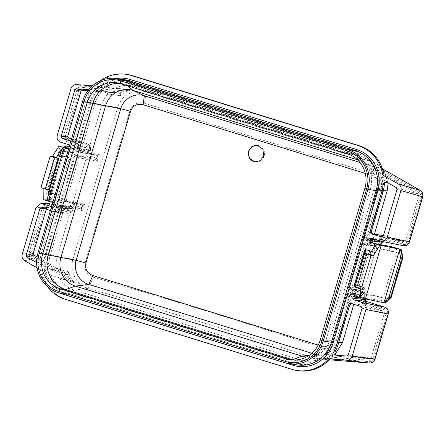 <?xml version="1.0" encoding="UTF-8"?>
<svg xmlns="http://www.w3.org/2000/svg" width="445" height="445" viewBox="0 0 445 445"><rect width="100%" height="100%" fill="white"/><g stroke="black" fill="none" stroke-linecap="round" stroke-linejoin="round"><path stroke-width="0.33" stroke-dasharray="2.23 1.67" d="M68.608 148.841L69.96 149.247L71.895 148.335L70.088 148.04L70.477 146.705L69.598 144.975L85.585 147.579L67.423 141.966C64.347 140.665 63.134 138.351 63.791 135.024L77.035 90.035C78.014 87.348 79.911 86.018 82.725 86.046L131.175 89.94A24.436 23.324 -81.6 0 0 120.367 95.686L121.018 92.988L119.032 91.798A1.396 0.417 -85.4 0 1 118.509 93.127L100.581 90.802L118.565 93.133L87.921 90.663L118.509 93.127L119.549 93.728L120.367 95.686L107.929 93.984A27.139 25.899 -81.6 0 0 101.888 104.809L87.843 152.546L86.235 153.497L96.904 155.444L99.424 154.649L97.455 161.335C97.444 159.388 97.155 158.348 96.593 158.22L96.376 158.142A1.396 0.412 -72.8 0 1 95.569 159.421L89.59 157.575C86.597 156.301 85.429 153.992 86.085 150.649L86.48 149.314L85.585 147.579A1.396 0.412 -72.8 0 0 86.386 146.305L68.23 140.692C65.938 139.713 65.037 137.978 65.532 135.48L78.771 90.491C79.505 88.477 80.923 87.476 83.02 87.493L124.372 90.825A1.396 0.417 94.6 0 0 124.077 89.378M92.371 85.857L94.457 86.03A37.669 35.95 -81.6 0 1 100.186 80.834M373.5 248.199L372.471 251.703L371.48 251.397M360.244 288.772L361.451 289.144L360.3 293.044M58.278 277.585L59.819 278.386L74.437 282.72L69.214 278.236L32.958 257.583C31.206 256.409 30.56 254.774 31.039 252.677L44.277 207.687C45.218 205.329 46.903 204.394 49.339 204.878L67.495 210.491C69.092 210.808 70.204 210.179 70.833 208.599L71.228 207.264C72.173 204.9 73.837 203.955 76.228 204.433L82.431 206.341L84.862 204.121L82.892 210.808C82.881 208.861 82.592 207.826 82.036 207.698L75.878 205.785A2.792 2.664 -81.6 0 0 72.546 207.67L72.151 209.011A4.183 3.994 98.4 0 1 67.151 211.837L48.944 206.213C47.309 205.896 46.185 206.519 45.574 208.088L32.329 253.088C32.007 254.479 32.435 255.564 33.609 256.353L65.287 274.404L67.59 274.532C68.157 274.359 68.474 273.447 68.53 271.8A24.436 23.324 -81.6 0 0 74.437 282.72L51.153 275.144L41.641 269.87L40.406 269.687A37.669 35.95 -81.6 0 0 47.559 286.747M40.406 269.687L37.063 267.784M54.212 202.759L55.364 204.505L57.672 201.368L61.365 200.567L75.533 202.876L82.342 204.922L64.72 201.552A1.396 0.412 -72.8 0 1 64.703 201.546A1.396 0.412 -72.8 0 1 64.703 200.155L62.039 199.332C58.679 198.548 56.076 199.694 54.212 202.759L52.677 202.475L53.556 204.205L53.161 205.54L51.498 206.486M67.495 210.491A1.396 0.412 107.2 0 0 67.501 209.094L52.26 204.383L67.651 209.133L51.631 206.519M55.169 194.493L58.317 195.266A1.396 1.329 -81.6 0 0 59.986 194.32L70.215 159.555A1.396 1.329 -81.6 0 0 69.337 157.825L62.968 155.856A1.396 1.329 -81.6 0 0 62.272 155.839M69.337 157.825L68.102 157.641A1.396 1.329 98.4 0 1 68.981 159.371L58.751 194.137A1.396 1.329 98.4 0 1 57.082 195.082M68.102 157.641L66.188 157.052M70.088 148.04L68.419 148.986M96.376 158.142L90.396 156.295C88.149 155.338 87.264 153.608 87.754 151.105L71.895 148.335C71.245 151.684 72.424 153.992 75.433 155.266A1.396 0.412 107.2 0 0 74.632 156.54C71.411 155.294 69.859 152.863 69.96 149.247L69.787 149.209M52.733 210.975L53.567 211.236A1.396 0.412 107.2 0 0 53.333 211.353L51.086 210.735A2.792 2.664 98.4 0 1 52.844 214.195L41.552 252.571A37.669 35.95 -81.6 0 0 40.1 260.242A2.792 2.664 98.4 0 1 36.623 262.684M51.086 210.735L50.446 210.535M70.911 141.004L74.009 141.699A1.396 0.412 107.2 0 0 74.031 141.699L86.808 143.585A5.579 5.329 98.4 0 1 90.329 150.505L89.935 151.845A1.396 1.329 -81.6 0 0 90.813 153.575L96.871 155.439A1.396 0.417 102 0 1 96.993 156.863L99.424 154.649L80.857 151.116L78.02 150.293L78.409 148.958A6.975 6.658 -81.6 0 0 75.261 140.843A2.792 2.664 -81.6 0 0 76.123 139.496L87.415 101.121A37.669 35.95 -81.6 0 1 90.341 93.906A2.792 2.664 -81.6 0 0 88.255 89.807L87.348 89.673M88.338 90.124A2.792 2.664 98.4 0 1 89.106 93.728A37.669 35.95 -81.6 0 0 86.18 100.937L74.882 139.313A2.792 2.664 98.4 0 1 71.55 141.198M293.505 359.961A27.901 26.633 -81.6 0 0 296.242 360.522A27.901 26.633 -81.6 0 0 311.795 357.908A27.901 26.633 -81.6 0 0 325.779 340.787L370.407 189.153A27.901 26.633 -81.6 0 0 363.142 160.662A27.901 26.633 -81.6 0 0 352.807 154.537L126.124 84.478A27.901 26.633 -81.6 0 0 122.319 83.615A27.901 26.633 -81.6 0 0 119.538 83.365M306.433 357.012A22.984 21.933 -81.6 0 0 311.405 356.851A22.984 21.933 -81.6 0 0 318.014 354.715A22.984 21.933 -81.6 0 0 329.534 340.614L374.162 188.975A22.984 21.933 -81.6 0 0 368.176 165.512A22.984 21.933 -81.6 0 0 362.464 161.557A22.984 21.933 -81.6 0 0 359.666 160.467L357.602 159.827M311.867 353.263L315.511 354.465L323.198 355.071L332.587 350.549L338.289 341.376L382.917 189.742L382.238 176.214L378.623 170.58L373.338 166.708L371.035 165.813L372.009 175.447L365.295 173.417M309.358 355.238L315.511 354.465L321.741 346.249C327.298 347.445 331.214 345.192 333.477 339.485L378.105 187.851C379.296 181.805 377.265 177.672 372.009 175.447M318.208 345.086L321.741 346.249M347.284 153.725L352.807 154.537L359.666 160.467L371.035 165.813L360.011 162.475M257.522 145.376A8.372 7.988 98.4 0 1 257.722 145.404A8.372 7.988 98.4 0 1 264.146 156.05A8.372 7.988 98.4 0 1 255.285 161.969A8.372 7.988 98.4 0 1 255.08 161.936M87.754 151.105L88.149 149.765C88.477 148.096 87.888 146.939 86.386 146.305M119.032 91.798L82.898 88.883C81.491 88.878 80.551 89.545 80.067 90.88L66.822 135.881C66.489 137.538 67.089 138.695 68.625 139.357L86.825 144.981A4.183 3.994 98.4 0 1 89.467 150.171L89.072 151.511A2.792 2.664 -81.6 0 0 90.836 154.971L96.993 156.863L96.593 158.22A1.396 0.406 -67.6 0 1 95.686 159.46L85.056 157.508L85.874 159.227L73.28 202.019L84.862 204.121L82.342 204.922M119.549 93.728A1.396 0.284 -33.2 0 0 121.018 92.988A25.827 24.647 98.4 0 1 124.372 90.825L129.918 90.085A1.396 0.462 95.3 0 1 130.168 89.901L94.457 86.03M129.918 90.085L131.175 89.94L114.087 87.971M384.013 175.313L375.185 170.14A29.837 28.474 -81.6 0 0 368.288 159.805C371.302 162.725 373.6 166.174 375.185 170.151L375.714 168.822L379.463 166.942L379.179 166.58C378.94 167.17 377.733 167.72 375.558 168.227A27.139 25.899 -81.6 0 0 371.052 162.464A27.139 25.899 -81.6 0 0 364.305 157.797A27.139 25.899 -81.6 0 0 361.001 156.507L134.318 86.452A27.139 25.899 -81.6 0 0 115.861 87.971M382.149 168.021L375.558 163.126L372.771 162.047C300.119 140.064 224.558 116.712 146.088 91.993C134.507 88.038 120.812 95.603 117.602 107.662L72.969 259.296C69.142 271.166 76.49 285.156 88.294 288.354L93.333 277.196C173.3 300.403 249.784 324.043 322.786 348.107C329.283 349.509 333.85 346.883 336.492 340.23L381.126 188.597C382.511 181.543 380.136 176.721 373.995 174.123C300.458 151.862 223.974 128.227 144.542 103.212C137.472 101.727 132.582 104.302 129.868 110.944L85.24 262.583C83.921 269.642 86.619 274.515 93.333 277.196M88.255 89.807L100.509 90.797L101.772 91.236C108.719 93.35 106.928 92.877 107.929 93.984M82.898 88.883A1.396 0.417 -85.4 0 1 82.375 90.213M80.067 90.88L80.984 91.203M68.625 139.357A1.396 0.412 107.2 0 0 68.625 137.961M96.771 156.807A1.396 0.412 107.2 0 0 96.771 155.411L90.83 153.581A1.396 0.412 107.2 0 0 90.813 153.575L78.036 151.689A1.396 0.412 -72.8 0 1 78.02 151.689L78.02 151.689A1.396 0.412 -72.8 0 1 78.02 150.293L77.091 149.959A1.396 1.396 0 0 0 78.02 151.689L79.266 152.073A1.396 0.412 -72.8 0 1 79.266 150.677L93.311 102.94A31.211 29.787 -81.6 0 1 100.025 90.758M96.904 155.444L79.282 152.079A1.396 1.24 -78.5 0 0 80.857 151.116L94.907 103.379L117.602 107.662L129.868 110.944M73.241 152.78L63.079 151.467L68.942 151.189L73.447 152.774L74.632 148.758L69.181 146.889M74.426 148.763L68.836 148.052M41.641 269.87A37.669 35.95 -81.6 0 0 66.544 299.485L293.227 369.539A37.669 35.95 -81.6 0 0 298.367 370.707M329.962 358.97L319.838 358.18L316.478 360.211A29.837 28.474 -81.6 0 0 319.838 358.18L319.516 358.648L319.905 358.442L322.441 359.365A24.436 23.324 -81.6 0 0 333.249 353.614L327.448 352.629A27.139 25.899 -81.6 0 0 333.489 341.81L347.534 294.073L349.247 293.133L355.288 293.661A1.396 0.412 107.2 0 0 356.089 292.382L362.03 294.217A2.792 2.664 98.4 0 1 363.788 297.677L363.393 299.018A4.183 3.994 -81.6 0 0 366.035 304.208L384.241 309.837C385.771 310.493 386.371 311.65 386.038 313.308L372.793 358.308C372.365 359.621 371.425 360.283 369.962 360.305L333.828 357.391L331.842 356.2C331.43 355.733 331.903 354.871 333.249 353.614L332.938 353.875C329.884 356.617 326.407 358.442 322.503 359.349L322.881 359.315A1.396 1.129 -86.5 0 1 322.848 359.315L327.959 359.694L322.881 359.315A1.396 1.129 -86.5 0 0 323.432 359.176L322.441 359.365L319.516 358.648A27.139 25.899 -81.6 0 1 312.084 360.984A27.139 25.899 -81.6 0 1 301.059 360.161L74.376 290.107L88.294 288.354C167.298 311.272 242.859 334.623 314.977 358.409L324.272 359.143L335.302 353.964M127.292 74.476A37.669 35.95 -81.6 0 0 95.697 86.208M373.705 251.887L372.471 251.703L372.938 253.372L374.584 253.617A1.396 1.329 -81.6 0 0 373.705 251.887L367.336 249.918A1.396 1.329 -81.6 0 0 366.641 249.901M355.638 284.939L364.978 253.222M360.239 288.571L362.686 289.328A1.396 1.329 -81.6 0 0 362.831 289.361L363.96 289.723L364.355 288.382L362.703 288.143L360.317 296.47M361.824 297.777L374.429 299.835L381.109 301.643L382.294 297.627L363.009 293.767L361.824 297.777L355.694 295.931C355.8 292.32 354.242 289.89 351.027 288.644L348.357 287.815L360.951 245.028A1.396 0.412 -72.8 0 1 361.757 243.754L369.845 244.183A1.396 0.412 107.2 0 0 370.652 242.909L376.631 244.756C379.023 245.234 380.692 244.288 381.632 241.924L382.027 240.589C382.656 239.01 383.768 238.381 385.364 238.704L403.52 244.316C405.957 244.794 407.648 243.86 408.582 241.502L421.821 196.512C422.299 194.415 421.66 192.785 419.902 191.606L383.646 170.952L379.374 166.803M371.442 242.419C369.578 245.49 366.975 246.636 363.621 245.851L360.027 244.694A1.396 1.385 87.4 0 1 361.757 243.754L365.284 244.761C367.87 244.956 369.751 243.738 370.935 241.107M387.039 182.344L388.274 182.528A2.792 2.664 -81.6 0 0 386.75 182.205M388.274 182.528L377.555 176.415L386.51 175.953L385.387 175.886L385.081 177.499A24.436 23.324 -81.6 0 0 379.179 166.58M325.629 354.426A31.211 29.787 -81.6 0 0 332.343 342.238L346.394 294.501A1.396 0.412 107.2 0 1 347.2 293.227A1.396 1.385 -92.6 0 0 346.738 293.172L349.247 293.133L347.2 293.227L348.446 293.611A1.396 1.329 98.4 0 1 349.325 295.341L348.93 296.682A5.579 5.329 -81.6 0 0 352.451 303.601L365.228 305.487L383.434 311.111L384.441 312.868L371.197 357.869L369.673 358.854L333.533 355.944L325.178 354.392L336.164 355.193M336.77 355.243A2.792 2.664 -81.6 0 0 337.405 355.377M41.552 252.571L42.787 252.754L54.084 214.379A2.792 2.664 -81.6 0 0 54.095 212.771A6.975 6.658 -81.6 0 0 61.093 207.793L61.488 206.452L62.734 206.842L48.683 254.579A31.211 29.787 -81.6 0 0 47.704 268.535L65.565 273.13A1.396 0.389 119.7 0 0 65.526 273.113L66.728 273.197L68.53 271.8L56.454 268.88C57.005 269.637 54.674 269.681 49.445 269.019L65.866 273.252M42.787 252.754A37.669 35.95 -81.6 0 0 41.335 260.42A2.792 2.664 -81.6 0 1 37.38 262.656L47.704 268.535M54.045 202.697L48.533 200.956L58.89 202.247L51.97 199.922L50.129 191.5L61.633 152.412L67.712 146.433M55.225 194.309L58.317 195.266M333.828 357.391A1.396 0.417 -85.4 0 0 333.533 355.944L324.566 354.048C326.129 353.597 327.086 353.124 327.448 352.629M333.533 355.944L332.565 355.349A1.396 0.284 -33.2 0 1 332.599 355.377A1.396 0.284 -33.2 0 1 331.842 356.2A25.827 24.647 98.4 0 1 328.488 358.364A1.396 0.417 -85.4 0 1 327.965 359.694L327.965 359.694M338.767 342.266L331.414 341.905C330.045 346.516 327.759 350.56 324.555 354.053L324.566 354.048A29.837 28.474 -81.6 0 0 331.43 341.905L345.465 294.167A1.396 1.396 0 0 1 346.738 293.172A1.396 1.385 -92.6 0 0 345.476 294.167L354.187 294.651L356.156 287.965L356.267 290.969L362.464 292.893C364.711 293.85 365.595 295.58 365.106 298.089L364.711 299.424C364.383 301.093 364.972 302.25 366.474 302.884L384.63 308.496C386.922 309.475 387.823 311.211 387.328 313.708L374.089 358.698C373.355 360.711 371.937 361.713 369.839 361.696L328.488 358.364L323.432 359.176M354.693 296.364L354.031 292.454L351.044 290.04L348.379 289.217A1.396 1.385 87.4 0 1 347.445 287.481L349.503 287.387L362.097 244.594L368.749 245.178C368.538 244.566 368.872 244.227 369.739 244.155A1.396 0.417 102 0 0 370.429 242.848L370.652 242.909M373.544 234.265L372.916 234.07A5.579 5.329 -81.6 0 0 366.246 237.847L365.851 239.182A1.396 1.329 98.4 0 1 364.188 240.128L362.942 239.738A1.396 1.385 87.4 0 1 362.007 238.003L370.718 238.492L370.919 240.133A1.396 0.406 112.4 0 1 370.946 240.144A1.396 0.406 112.4 0 1 370.824 241.49L370.429 242.848L368.749 245.178L370.718 238.492L371.047 241.568A1.396 0.412 107.2 0 0 371.047 240.178L376.982 242.013A1.396 0.412 107.2 0 0 376.965 242.008L364.188 240.128A1.396 0.412 -72.8 0 1 364.166 240.122L364.166 240.122A1.396 0.412 -72.8 0 1 364.166 238.726L362.92 238.342L376.971 190.605A31.211 29.787 -81.6 0 0 377.955 176.648M371.047 241.568L376.982 243.404A2.792 2.664 -81.6 0 0 380.319 241.518L380.709 240.183A4.183 3.994 98.4 0 1 385.709 237.352L403.915 242.976C405.551 243.293 406.674 242.67 407.292 241.101L420.531 196.1C420.853 194.715 420.425 193.625 419.251 192.835A1.396 0.389 -60.3 0 1 418.189 193.998L386.51 175.953A1.396 0.389 -60.3 0 0 387.573 174.785L385.275 174.657C384.675 174.824 384.608 175.775 385.081 177.499L385.409 175.881A1.396 0.362 -113.1 0 1 385.387 175.886L385.409 175.881A1.396 0.362 -113.1 0 0 385.275 174.657A25.827 24.647 98.4 0 0 383.646 170.952A1.396 0.389 -60.3 0 0 383.957 169.712M351.027 288.644A1.396 0.412 -72.8 0 0 351.022 290.034L348.357 289.211A1.396 0.412 -72.8 0 1 348.357 287.815L347.434 287.487A1.396 1.396 0 0 0 348.357 289.211A1.396 0.412 -72.8 0 0 348.379 289.217L350.426 289.122L349.503 287.387L356.156 287.965L356.362 289.606A1.396 0.406 112.4 0 1 356.389 289.617A1.396 0.406 112.4 0 1 356.267 290.969L355.867 292.326L354.187 294.651C353.981 294.045 354.309 293.706 355.177 293.633A1.396 0.417 102 0 0 355.867 292.326L356.089 292.382M382.427 168.822L379.463 166.942A1.396 1.107 -54.2 0 1 379.624 167.031M382.422 168.805L379.63 167.036A1.396 1.107 -54.2 0 1 379.891 167.337M370.919 240.133L376.965 242.008A1.396 1.329 -81.6 0 0 377.154 242.052L364.377 240.167A1.396 1.396 0 0 1 364.166 240.122L362.92 239.738A1.396 0.412 -72.8 0 0 362.942 239.738L364.989 239.644L364.066 237.908L378.117 190.171A27.139 25.899 -81.6 0 0 378.923 177.739L385.081 177.499M388.135 182.973L383.195 169.261M378.923 177.739C378.918 177.06 378.239 176.57 376.893 176.264L385.798 175.786M376.971 190.605L376.042 190.271L361.996 238.008A1.396 1.396 0 0 0 362.92 239.738A1.396 0.412 -72.8 0 1 362.92 238.342L361.996 238.008L376.042 190.271A29.837 28.474 -81.6 0 0 376.893 176.264L377.555 176.415M375.714 168.822L375.558 168.227M363.532 243.604L361.301 243.693A1.396 1.396 0 0 0 360.027 244.694L347.434 287.487L360.038 244.689L362.097 244.594L363.532 243.604L369.589 244.133L376.687 246.219L380.914 244.839M382.294 297.627L375.608 295.819L363.009 293.767M363.248 293.822L364.427 289.812L362.831 289.372A1.396 1.329 -81.6 0 0 364.355 288.382M381.109 301.643L385.381 303.028M355.188 295.964L355.694 295.931M356.362 289.606L362.441 291.497C365.456 292.771 366.636 295.079 365.979 298.423L365.807 299.007M366.474 302.884A1.396 0.412 107.2 0 0 366.474 301.493M73.458 281.924A1.396 0.484 -64.3 0 0 73.553 282.269L31.895 258.745C29.537 257.188 28.669 255.007 29.298 252.22L42.542 207.231L47.52 203.248M66.728 273.197A1.396 0.362 66.9 0 1 67.59 274.532A25.827 24.647 98.4 0 0 69.214 278.236A1.396 0.389 -60.3 0 1 68.152 279.399M51.637 206.508L67.479 209.089L69.164 208.149L69.553 206.814L71.84 203.688L75.5 202.87L82.308 204.917A1.396 0.417 102 0 1 82.431 206.341L82.036 207.698A1.396 0.406 -67.6 0 1 81.124 208.933L70.494 206.986L71.311 208.705L57.26 256.442A27.139 25.899 -81.6 0 0 56.454 268.88M82.208 206.28A1.396 0.412 107.2 0 0 82.208 204.889M82.192 204.884L71.678 202.976L73.28 202.019L64.703 200.155L77.297 157.363L78.893 157.803L66.299 200.589A1.396 1.24 -78.5 0 1 64.72 201.552L61.377 200.567L76.212 203.037M90.396 156.295A1.396 0.412 -72.8 0 1 89.59 157.575L75.433 155.266L78.103 156.089A1.396 1.24 101.5 0 1 78.893 157.803L97.455 161.335L95.686 159.46M85.056 157.508L78.103 156.089A1.396 0.412 107.2 0 0 77.297 157.363L74.632 156.54M61.699 155.461L63.09 151.461L61.9 155.477L62.823 155.811L61.699 155.461L61.304 156.801M56.365 196.901L49.695 196.929L60.069 198.236L56.365 196.901L55.186 200.912M68.942 151.189L55.558 196.657M51.97 199.922L50.09 199.405L48.338 191.4L60.053 151.6L61.633 152.412M65.832 145.921L60.053 151.6L59.641 151.539L47.926 191.344L50.129 191.5M50.09 199.405L49.673 199.343L47.865 191.328L49.618 199.343M65.71 146.005L65.254 147.456L60.398 152.229L48.894 191.317L50.363 198.042L65.254 147.456M65.415 145.86L59.574 151.55L47.865 191.328M59.641 151.539L60.398 152.229M47.926 191.344L48.894 191.317M50.363 198.042L49.968 199.494L44.494 199.744L60.236 146.26M44.494 199.744L43.26 199.56M49.718 196.946L48.533 200.956M51.804 193.252L50.68 192.902L51.804 193.247L49.445 201.273M55.202 157.491L45.868 189.208M61.805 155.477L61.56 156.301M51.019 192.123L50.786 192.919M51.069 191.567L50.68 192.902M53.333 211.353L54.095 212.771M48.944 206.213A1.396 0.412 -72.8 0 1 48.138 207.487L46.497 208.421L46.258 209.239L46.486 208.427L43.988 208.544M67.151 211.837A1.396 0.412 -72.8 0 1 66.344 213.116L48.138 207.492L46.486 208.427M32.329 253.088L33.253 253.422M33.609 256.353A1.396 0.389 119.7 0 0 33.92 255.113M65.287 274.404A1.396 0.389 119.7 0 0 65.571 273.13M59.819 278.386A27.139 25.899 -81.6 0 0 74.376 290.107L69.097 292.026L295.78 362.08A1.396 0.412 107.2 0 0 295.052 363.348A31.211 29.787 -81.6 0 0 321.535 358.292M89.072 151.511L77.157 149.959L77.547 148.624L77.157 149.959A1.396 1.329 98.4 0 0 78.036 151.689L79.282 152.079A1.396 0.412 -72.8 0 1 79.266 152.073A1.396 1.396 0 0 0 79.399 152.107L86.352 153.531M75.261 140.843L73.887 141.527A1.396 0.412 107.2 0 0 74.009 141.699C76.963 142.928 78.12 145.237 77.486 148.624L78.409 148.958M371.052 162.464L368.288 159.805A29.837 28.474 -81.6 0 0 357.24 153.258L130.557 83.204L134.318 86.452L146.088 91.993L144.542 103.212M376.626 171.103A31.211 29.787 -81.6 0 0 357.285 151.89A1.396 0.412 -72.8 0 0 357.24 153.258L361.001 156.507L372.771 162.047L373.995 174.123M319.771 358.52L316.478 360.211A29.837 28.474 -81.6 0 1 295.78 362.08L301.059 360.161L314.977 358.409L322.786 348.107M353.786 304.28L358.564 288.054M359.159 286.029L368.493 254.312L359.154 286.024M369.528 250.796L374.406 234.231M390.17 246.346L388.991 250.357L396.478 252.415L376.387 248.304L377.566 244.294M388.991 250.357L376.387 248.304M396.478 252.415L383.095 297.877M402.87 257.544L401.907 257.572L390.399 296.659L384.324 302.633M382.722 241.529L382.9 240.923L384.558 239.977A1.396 0.412 107.2 0 0 385.364 238.704M378.066 240.306L382.956 240.923L384.558 239.977L403.203 245.718M370.863 241.418L365.289 244.761L376.687 246.219M374.584 253.617L374.979 252.282L373.85 251.931L375.447 252.371L375.085 252.298L363.96 289.723M364.427 289.812L364.066 289.734M360.344 296.164L362.703 288.143L361.451 289.144L362.875 289.372M375.447 245.056L372.938 253.372L375.296 245.351M391.155 297.349L390.399 296.659M380.319 241.518L365.851 239.182L364.166 238.726L364.561 237.391A6.975 6.658 -81.6 0 1 371.564 232.412M403.915 242.976A1.396 0.412 107.2 0 0 403.915 241.585L381.821 237.074M376.982 243.404A1.396 0.412 107.2 0 0 376.982 242.013L377.154 242.052A1.396 1.329 -81.6 0 0 378.628 241.062L379.023 239.727A5.579 5.329 98.4 0 1 385.693 235.95L404.032 241.613M381.905 237.085L403.899 241.579L405.695 240.662L418.94 195.667L418.189 193.998L396.417 187.69M420.531 196.1L397.062 189.325M348.285 355.054L372.793 358.308M346.866 356.056L369.673 358.854A1.396 0.417 -85.4 0 1 369.962 360.305M332.565 355.349L333.249 353.614M348.975 293.077L355.177 293.633L361.223 295.497L348.446 293.611A1.396 0.412 107.2 0 0 347.64 294.89L347.245 296.225A6.975 6.658 -81.6 0 0 350.393 304.341M362.03 294.217A1.396 0.412 107.2 0 1 361.223 295.497A1.396 1.329 98.4 0 1 362.102 297.227L349.325 295.341L345.465 294.167L331.414 341.905L332.343 342.238M352.001 303.729L352.802 303.757M361.145 306.555L383.434 311.111A1.396 0.412 107.2 0 0 384.241 309.837M350.426 289.122L356.467 289.651L355.955 288.532L354.32 294.089L355.027 293.605M356.484 291.047A1.396 0.412 107.2 0 0 356.49 289.651M369.589 244.133L368.883 244.617L370.518 239.06L371.047 240.178M81.813 207.62A1.396 0.412 -72.8 0 1 81.007 208.894L75.072 207.059L63.54 205.562A1.396 1.24 101.5 0 1 64.33 207.275L50.279 255.013L72.969 259.296L85.24 262.583M70.494 206.986L63.54 205.562A1.396 0.412 107.2 0 0 62.734 206.842L82.892 210.808L81.124 208.933M62.294 205.178A1.396 0.412 107.2 0 0 61.488 206.452L60.626 206.124A1.396 1.329 98.4 0 1 62.294 205.178M64.275 147.467L63.095 151.484M116.201 78.487A33.486 31.957 -81.6 0 0 90.001 102.116L45.373 253.75A33.486 31.957 -81.6 0 0 64.736 294.69M66.505 295.235A1.396 0.412 107.2 0 0 66.489 293.895A1.396 0.412 107.2 0 0 66.472 293.895L293.155 363.949A32.09 30.627 -81.6 0 0 297.533 364.939L293.172 363.954A1.396 0.412 107.2 0 0 293.155 363.949L284.911 362.736M293.327 364.322A1.396 0.412 107.2 0 0 293.172 363.954L66.489 293.895C50.769 289.511 41.051 270.427 46.297 254.084L46.23 254.084A32.09 30.627 -81.6 0 0 66.472 293.895L58.228 292.676M45.373 253.75L46.297 254.084L90.925 102.45L46.23 254.084L37.986 252.871M90.001 102.116L90.925 102.45C95.008 87.532 110.349 77.302 124.828 79.755A32.09 30.627 -81.6 0 0 90.863 102.45L82.614 101.237M333.477 339.485L338.289 341.376L329.534 340.614L325.779 340.787L320.255 339.974M127.732 85.868L126.124 84.478L120.601 83.666M378.105 187.851L382.917 189.742L374.162 188.975L370.407 189.153L364.883 188.335M88.149 149.765L70.477 146.705M83.02 87.493A1.396 0.417 94.6 0 0 82.725 86.046L76.674 84.595M66.822 135.881L67.751 136.215M86.825 144.981A1.396 0.412 107.2 0 0 86.825 143.585L71.545 138.862L86.808 143.585A1.396 0.412 107.2 0 1 86.825 143.585C89.857 144.87 91.047 147.178 90.391 150.505L77.547 148.624A5.579 5.329 -81.6 0 0 74.031 141.699L73.197 141.443M89.467 150.171L90.391 150.505L90.001 151.845C89.795 152.351 90.074 152.93 90.83 153.581A1.396 0.412 107.2 0 1 90.83 154.971M49.028 274.076A31.211 29.787 -81.6 0 0 68.369 293.294L295.052 363.348M357.285 151.89L130.602 81.836A31.211 29.787 -81.6 0 0 104.124 86.886M373.85 251.942L376.214 243.91M360.472 297.394L362.831 289.361M65.187 147.785L62.823 155.817M51.153 275.144A29.837 28.474 -81.6 0 0 69.097 292.026A1.396 0.412 107.2 0 0 68.369 293.294M419.251 192.835L387.573 174.785M420.214 190.365A1.396 0.389 -60.3 0 1 419.902 191.606M383.351 190.632L376.058 190.265C377.388 185.654 377.666 180.987 376.882 176.259M351.044 290.04L362.441 291.497C365.317 292.337 366.508 294.646 366.029 298.417L361.151 297.805M374.429 299.835L375.608 295.819M355.867 295.975L354.765 295.83M362.464 292.893A1.396 0.412 107.2 0 0 362.464 291.503L356.484 289.651M365.106 298.089L366.029 298.417L365.857 299.012M364.711 299.424L365.595 299.73M384.63 308.496A1.396 0.412 107.2 0 0 384.63 307.106M387.328 313.708L388.257 314.042M374.089 358.698L375.018 359.032M369.839 361.696A1.396 0.417 -85.4 0 1 369.328 363.025M291.992 369.356L293.227 369.539M65.309 299.301L66.544 299.485M40.1 260.242L41.335 260.42M24.814 260.803L31.895 258.745A1.396 0.389 -60.3 0 0 32.958 257.583M31.039 252.677L29.298 252.22L22.25 254.267M44.277 207.687L42.542 207.231L36.006 207.531M49.339 204.878A1.396 0.412 107.2 0 0 49.339 203.482M70.833 208.599L53.161 205.54M71.228 207.264L53.556 204.205M76.228 204.433A1.396 0.412 107.2 0 0 76.234 203.042M69.743 151.439L70.927 147.429M59.864 198.242L58.684 202.253M50.891 192.913L49.712 196.924M48.727 190.093L58.073 158.325M62.968 155.856L61.733 155.672M70.215 159.555L68.981 159.371M58.751 194.137L59.986 194.32M54.084 214.379L52.844 214.195M74.882 139.313L76.123 139.496M86.18 100.937L87.415 101.121M75.878 205.785A1.396 0.412 -72.8 0 1 75.072 207.059A1.396 1.329 -81.6 0 0 73.403 208.004L73.013 209.339A5.579 5.329 98.4 0 1 66.344 213.116L53.567 211.236A5.579 5.329 -81.6 0 0 60.231 207.459L61.093 207.793M48.138 207.492L41.569 207.793M45.574 208.088L46.497 208.421M65.565 273.13L37.069 256.893L65.526 273.113M48.683 254.579L50.279 255.013A29.837 28.474 -81.6 0 0 49.445 269.019M90.341 93.906L89.106 93.728M101.772 91.236A29.837 28.474 -81.6 0 0 94.907 103.379L93.311 102.94M130.602 81.836A1.396 0.412 -72.8 0 0 130.557 83.204A29.837 28.474 -81.6 0 0 106.5 87.103M342.511 342.594L336.492 340.23M387.139 190.961L381.126 188.597M363.621 245.851A1.396 0.412 -72.8 0 1 364.427 244.578L375.825 246.029A1.396 0.412 107.2 0 0 376.631 244.756M396.851 248.154L395.672 252.165M400.066 249.144L401.907 257.572M371.03 240.172L364.989 239.644M382.516 242.23L381.632 241.924M382.772 241.54L382.956 240.923L382.027 240.589M371.686 238.336L384.558 239.977M403.52 244.316A1.396 0.412 107.2 0 1 402.714 245.59L380.43 241.034M409.511 241.835L408.582 241.502M422.75 196.84L421.821 196.512M375.447 252.371L376.626 248.36M366.101 249.734L367.336 249.918M362.686 289.328L361.451 289.144M365.94 253.472L356.59 285.239M380.709 240.183L364.561 237.391M373.149 234.103L372.916 234.07A1.396 0.412 -72.8 0 1 372.893 234.064A1.396 0.412 -72.8 0 1 372.771 233.898M385.709 237.352A1.396 0.412 107.2 0 0 385.709 235.956A1.396 0.412 107.2 0 0 385.693 235.95L383.434 235.622M407.292 241.101L383.295 236.089M362.046 308.296L386.038 313.308M347.245 296.225L361.707 298.562L362.102 297.227L363.788 297.677M366.035 304.208A1.396 0.412 107.2 0 1 365.228 305.487A5.579 5.329 -81.6 0 1 361.707 298.562L363.393 299.018M352.218 303.724A1.396 0.412 -72.8 0 1 352.451 303.601L351.633 303.618M78.771 90.491L71.011 88.588M65.532 135.48L63.791 135.024L57.255 135.325M60.854 142.272L67.423 141.966A1.396 0.412 -72.8 0 0 68.23 140.692M36.623 262.544L37.38 262.656M73.403 208.004L60.626 206.124L60.231 207.459L73.075 209.339C72.018 212.17 70.026 213.483 67.106 213.288L54.323 211.408C57.7 211.236 59.647 209.918 60.17 207.459L60.565 206.124A1.396 1.396 0 0 1 62.105 205.134L74.882 207.02L73.403 208.004M72.546 207.67L73.47 208.004L73.075 209.339L72.151 209.011M62.033 200.723A1.396 0.412 -72.8 0 1 62.039 199.332M296.242 360.522L290.719 359.705M122.319 83.615L116.796 82.803M318.014 354.715L311.795 357.908M368.176 165.512L363.142 160.662M373.338 166.708L362.464 161.557M323.198 355.071L311.405 356.851M257.36 145.354L257.722 145.404M254.907 161.913L255.285 161.969M324.272 359.143L312.084 360.984M379.63 167.036L379.396 166.825C382.032 169.729 383.879 173.122 384.931 177.004M375.558 163.126L364.305 157.797M355.655 295.925L354.615 295.791M351.027 290.034C353.458 290.374 354.643 292.576 354.587 296.648M73.447 152.774L74.632 148.758M65.187 146.027L59.58 151.545M60.069 198.236L58.89 202.247M50.88 192.919L49.695 196.929M62.778 155.811L61.538 155.628M57.271 195.127L58.506 195.305M71.929 141.287L73.497 141.516M88.422 89.829L87.181 89.645M371.542 238.297L384.341 239.933M380.953 244.845L376.648 246.213M365.912 249.695L367.147 249.873M372.982 234.02L373.644 234.298M383.451 235.561L403.915 241.585M332.938 353.875L332.599 355.377L333.4 355.928M351.25 303.529L352.818 303.763M337.238 355.355L335.997 355.171M386.143 182.038L387.378 182.222M37.035 262.778L38.276 262.962M47.704 207.431L41.246 207.732M62.039 200.723L64.703 201.546A1.396 1.396 0 0 0 64.837 201.579L71.79 203.003"/><path stroke-width="0.67" d="M347.64 149.592L120.957 79.533A32.09 30.627 -81.6 0 0 116.584 78.542A32.09 30.627 -81.6 0 0 82.614 101.237L37.986 252.871A32.09 30.627 -81.6 0 0 58.228 292.676L284.911 362.736A32.09 30.627 -81.6 0 0 289.283 363.726A32.09 30.627 -81.6 0 0 323.254 341.031L367.882 189.398A32.09 30.627 -81.6 0 0 347.64 149.592L355.889 150.805L129.206 80.751A32.09 30.627 -81.6 0 0 124.828 79.755L116.584 78.542M92.371 85.857L76.674 84.595C73.87 84.511 71.984 85.841 71.011 88.588L57.255 135.325C56.554 138.718 57.755 141.032 60.854 142.272L69.731 145.02M380.931 241.168L380.43 241.034C383.685 241.757 385.932 240.506 387.178 237.285L400.934 190.549C401.607 187.712 400.75 185.532 398.37 184.013L382.778 175.13A37.669 35.95 -81.6 0 0 357.875 145.515L131.192 75.461A37.669 35.95 -81.6 0 0 126.052 74.293A37.669 35.95 -81.6 0 0 100.186 80.834M380.43 241.034L371.686 238.336L370.018 239.277L378.066 240.306M369.528 250.796L368.493 254.312L364.828 253.272L371.052 255.519L373.477 255.469L379.924 245.256L370.507 242.347L369.628 240.617L370.018 239.277M371.48 251.397L366.101 249.734A1.396 1.329 98.4 0 0 364.433 250.68L365.668 250.863A1.396 1.329 -81.6 0 1 366.641 249.901M355.638 284.939L355.438 285.629A1.396 1.329 -81.6 0 0 356.317 287.359L355.082 287.175A1.396 1.329 98.4 0 1 354.203 285.445L364.433 250.68M355.082 287.175L360.244 288.772M360.3 293.044L359.087 297.165L354.765 295.83L353.096 296.776L352.701 298.111L353.586 299.841L362.325 302.544L384.614 307.1C387.601 308.391 388.763 310.699 388.101 314.025L374.862 359.015C373.9 361.702 372.048 363.037 369.311 363.025A1.396 0.417 -85.4 0 1 369.317 363.025L329.205 359.794L369.317 363.025L346.505 360.222C349.308 360.305 351.2 358.976 352.173 356.228L365.924 309.492C366.624 306.104 365.428 303.785 362.325 302.544M47.559 286.747A37.669 35.95 -81.6 0 0 65.309 299.301L291.992 369.356A37.669 35.95 -81.6 0 0 297.127 370.524A37.669 35.95 -81.6 0 0 328.722 358.792L346.505 360.222M37.063 267.784L24.814 260.803C22.434 259.285 21.577 257.11 22.25 254.267L36.006 207.531L40.962 203.549L51.637 206.508M55.169 194.493L50.713 193.113L48.355 201.134L47.059 199.343L46.931 189.559L45.868 189.208L49 190.165L40.918 187.645L43.109 188.38L43.26 199.56L52.81 202.519M66.188 157.052L61.733 155.672L64.097 147.651L68.419 148.986M50.446 210.535L41.569 207.793L39.883 208.733L26.122 255.491L33.242 253.422L33.848 255.068L37.069 256.904L33.887 255.085A1.396 0.389 119.7 0 0 33.848 255.068L26.761 257.127L26.122 255.491M41.246 207.732L41.569 207.793M26.761 257.127L36.623 262.544M36.623 262.684A2.792 2.664 98.4 0 1 36.145 262.472M80.984 91.203L82.375 90.213L87.921 90.663L82.364 90.213L80.979 91.219L74.899 89.762L61.137 136.526L62.033 138.262L70.911 141.004M87.348 89.673L87.014 89.623A2.792 2.664 98.4 0 1 88.338 90.124M87.014 89.623L76.317 88.761L74.899 89.762M387.039 182.344L396.417 187.69L397.062 189.325L383.295 236.089L381.61 237.024L372.098 234.087A2.792 2.664 98.4 0 1 370.335 230.621L381.632 192.246A37.669 35.95 -81.6 0 0 383.084 184.58A2.792 2.664 98.4 0 1 387.039 182.344M335.313 351.272L334.078 351.094A2.792 2.664 98.4 0 0 336.164 355.193L346.866 356.056L348.285 355.054L362.046 308.296L361.145 306.555L351.633 303.618A2.792 2.664 98.4 0 0 348.296 305.504L349.536 305.687L338.239 344.063A37.669 35.95 -81.6 0 1 335.313 351.272A2.792 2.664 -81.6 0 0 336.77 355.243M334.078 351.094A37.669 35.95 -81.6 0 0 337.004 343.879L348.296 305.504M58.623 291.341A30.694 29.292 98.4 0 1 39.26 253.266L83.888 101.632A30.694 29.292 98.4 0 1 120.567 80.873L347.25 150.927A30.694 29.292 98.4 0 1 366.608 189.003L321.98 340.636A30.694 29.292 98.4 0 1 285.306 361.396L58.623 291.341L60.231 288.788A27.901 26.633 98.4 0 1 42.631 254.173L87.264 102.539A27.901 26.633 98.4 0 1 116.796 82.803A27.901 26.633 98.4 0 1 120.601 83.666L347.284 153.725A27.901 26.633 98.4 0 1 364.883 188.335L320.255 339.974A27.901 26.633 98.4 0 1 290.719 359.705A27.901 26.633 98.4 0 1 286.914 358.842L60.231 288.788L65.754 289.6L292.437 359.66A27.901 26.633 -81.6 0 0 293.505 359.961M119.538 83.365A27.901 26.633 -81.6 0 0 92.783 103.351L48.155 254.985A27.901 26.633 -81.6 0 0 65.754 289.6L75.389 286.102L302.072 356.156A22.984 21.933 -81.6 0 0 306.433 357.012M357.602 159.827L132.983 90.413A22.984 21.933 -81.6 0 0 105.521 105.954L60.893 257.588A22.984 21.933 -81.6 0 0 75.389 286.102L88.828 284.405L92.844 275.511L318.208 345.086M360.011 162.475L144.352 95.758C134.757 92.482 123.415 98.746 120.762 108.725L76.134 260.358C72.958 270.182 79.049 281.763 88.828 284.405L311.867 353.263M127.732 85.868L132.983 90.413L144.352 95.758L143.118 104.709C137.066 103.44 132.883 105.654 130.557 111.35L85.93 262.984C84.795 269.036 87.103 273.213 92.844 275.511M365.295 173.417L143.118 104.709M248.438 151.261L251.837 146.6L257.305 145.343L262.873 149.103L263.724 155.984L260.331 160.651L254.874 161.908L249.3 158.147L248.438 151.261M255.08 161.936A8.372 7.988 98.4 0 1 248.861 151.328A8.372 7.988 98.4 0 1 257.522 145.376M68.625 137.961C67.701 137.205 67.412 136.621 67.751 136.215L80.996 91.214L67.735 136.22L68.602 137.956L71.545 138.868L68.625 137.961L62.033 138.262M48.727 190.093L49 190.165L58.306 158.542C59.024 158.676 58.946 158.604 58.073 158.325L55.202 157.491L56.376 157.469L62.016 148.535L64.097 147.651L59.001 146.077L65.71 146.005M69.181 146.889L65.415 145.86M68.836 148.052L64.275 147.467L68.608 148.841M297.127 370.524L298.367 370.707A37.669 35.95 -81.6 0 0 329.962 358.97L328.722 358.792M382.778 175.13L384.013 175.313A37.669 35.95 -81.6 0 0 359.109 145.699L132.426 75.644A37.669 35.95 -81.6 0 0 127.292 74.476L126.052 74.293M370.93 241.107L371.442 242.419L377.566 244.294L390.17 246.346L401.19 249.545L402.864 257.572M364.978 253.222L365.668 250.863M356.317 287.359L360.239 288.571M381.632 192.246L382.867 192.429L371.575 230.805A2.792 2.664 -81.6 0 0 371.564 232.412L372.771 233.898L373.65 234.298M382.867 192.429A37.669 35.95 -81.6 0 0 384.319 184.758A2.792 2.664 -81.6 0 1 386.75 182.205M352.218 303.724L350.393 304.341A2.792 2.664 -81.6 0 0 349.536 305.687M51.948 193.297L50.713 193.113L49.423 191.322L51.069 191.567A1.396 1.329 -81.6 0 0 51.948 193.297L55.225 194.309M335.302 353.964L342.511 342.594L353.786 304.28M402.714 245.59C405.901 246.224 408.109 244.961 409.35 241.819L422.594 196.829C423.245 194.042 422.427 191.873 420.141 190.321L383.885 169.667A1.396 0.389 -60.3 0 1 383.924 169.684A1.396 0.389 -60.3 0 1 383.957 169.712M383.885 169.667L382.427 168.822M374.406 234.231L387.139 190.961L388.135 182.973M383.195 169.261L382.149 168.021M364.744 253.211L355.522 284.895L360.211 286.38L360.344 296.164L359.087 297.165L365.417 298.923L381.159 245.44L401.123 249.539L402.931 257.56L391.183 297.254M385.381 303.028L391.155 297.349L390.743 297.288L402.458 257.483L402.87 257.544L391.222 297.343L385.448 303.034L365.417 298.923M355.694 295.931L354.587 296.648M353.096 296.776L354.548 296.965L354.693 296.364M365.807 299.007L365.584 299.758L366.452 301.488L384.614 307.1C387.495 307.896 388.707 310.204 388.257 314.042L365.924 309.492M47.52 203.248L52.26 204.388L47.52 203.248L41.19 203.543M61.56 156.301L51.019 192.123M43.109 188.38L46.931 189.559M56.376 157.469L52.555 156.29L50.129 156.34L58.306 158.542C59.024 158.676 58.946 158.604 58.073 158.325M54.462 157.68L45.245 188.986M50.129 156.34L40.918 187.645M52.555 156.29L59.001 146.077M62.272 155.839A1.396 1.329 -81.6 0 0 61.304 156.801L59.652 156.557L61.538 155.628M358.564 288.054L359.159 286.029M379.924 245.256L381.159 245.44M387.178 237.285L409.511 241.835C408.549 244.7 406.452 245.996 403.209 245.718L381.12 241.201M380.914 244.839L382.722 241.529M369.628 240.617L371.086 240.795L370.863 241.418M368.488 254.312L369.656 254.284L375.296 245.351L374.829 243.682L373.5 248.199M375.485 244.956L375.296 245.351M373.477 255.469L369.656 254.284M364.182 298.74L364.032 287.559L360.211 286.38M371.052 255.519L361.841 286.825L364.032 287.559M360.317 296.47L360.344 296.164M366.724 254.184L357.507 285.49L355.427 284.872M357.507 285.49L361.841 286.825M383.996 302.722L399.738 249.233M384.97 302.967L390.743 297.288L389.164 296.476L400.667 257.388L399.198 250.663M400.711 249.478L402.458 257.483L400.667 257.388M120.957 79.533L129.206 80.751A1.396 0.412 -72.8 0 0 130.007 79.471A33.486 31.957 -81.6 0 0 116.201 78.487M64.736 294.69A33.486 31.957 -81.6 0 0 66.489 295.291L293.172 365.345A33.486 31.957 -81.6 0 0 333.183 342.7L377.811 191.066A33.486 31.957 -81.6 0 0 356.69 149.526L130.007 79.471M356.69 149.526A1.396 0.412 -72.8 0 1 355.889 150.805A32.09 30.627 -81.6 0 1 376.125 190.61L367.882 189.398M293.172 365.345A1.396 0.412 107.2 0 0 293.327 364.322M377.811 191.066L376.125 190.61L331.497 342.244L333.183 342.7M289.283 363.726L297.533 364.939A32.09 30.627 -81.6 0 0 331.497 342.244L323.254 341.031M285.306 361.396L286.914 358.842L292.437 359.66L302.072 356.156L309.358 355.238M39.26 253.266L76.134 260.358L85.93 262.984M83.888 101.632L120.762 108.725L130.557 111.35M120.567 80.873L120.601 83.666M347.25 150.927L347.284 153.725M366.608 189.003L364.883 188.335M321.98 340.636L320.255 339.974M338.767 342.266L342.511 342.594M398.37 184.013L420.141 190.321A1.396 0.389 -60.3 0 1 420.18 190.332L382.422 168.805M387.139 190.961L383.351 190.632M354.548 296.965L361.151 297.805M365.595 299.73L352.701 298.111M388.257 314.042L375.018 359.032L352.173 356.228M337.004 343.879L338.239 344.063M47.059 199.343L49.423 191.322M59.652 156.557L62.016 148.535M33.887 255.085L33.253 253.422L46.258 209.239L33.242 253.422M61.137 136.526L67.735 136.22M43.988 208.544L39.883 208.733M82.364 90.213L76.317 88.761M131.192 75.461L132.426 75.644M370.507 242.347L371.608 242.486M382.516 242.23L371.086 240.795M400.934 190.549L422.75 196.846C423.373 194.048 422.516 191.878 420.18 190.332M366.452 301.488L353.586 299.841M355.438 285.629L354.203 285.445M371.575 230.805L370.335 230.621M384.308 301.248L389.164 296.476M373.544 234.265L372.098 234.087M383.434 235.622L373.149 234.103M357.875 145.515L359.109 145.699M383.084 184.58L384.319 184.758M49.317 203.476L42.753 203.782M365.857 299.012L365.64 299.758C365.284 300.114 365.562 300.692 366.474 301.493L384.63 307.106M375.018 359.032C374.022 361.729 372.12 363.059 369.317 363.025M49.428 190.304L58.757 158.604M380.953 244.845L382.772 241.54M409.511 241.835L422.75 196.846M364.744 253.222L355.427 284.867M383.451 235.561L372.982 234.02"/></g></svg>
